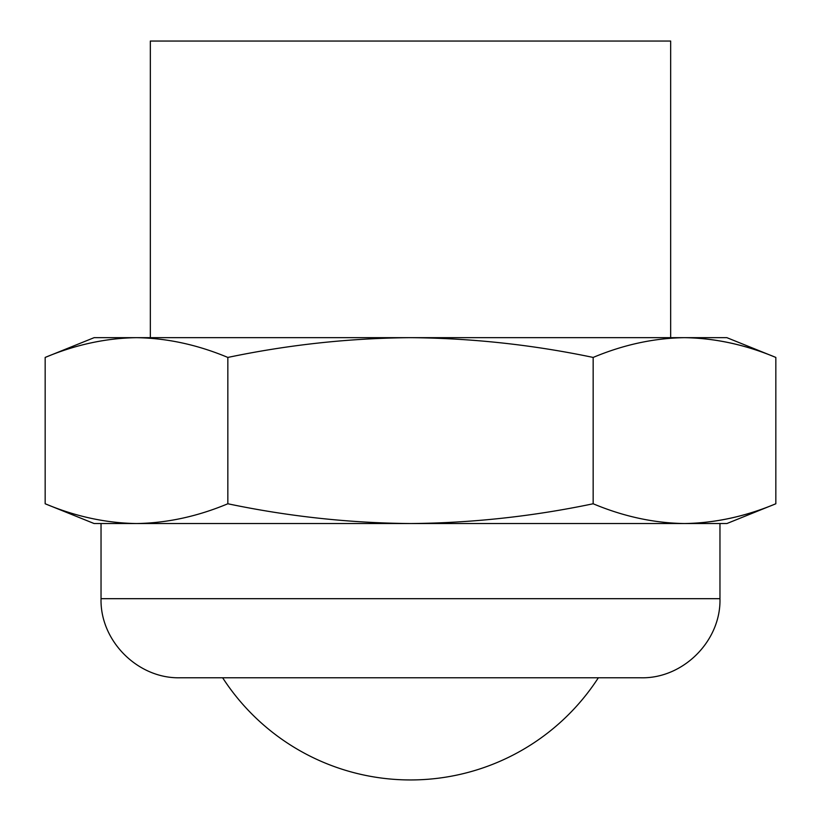 <?xml version="1.0" encoding="UTF-8"?>
<svg xmlns="http://www.w3.org/2000/svg" width="821" height="821" viewBox="0 0 821 821"><rect width="100%" height="100%" fill="white"/><g stroke="black" fill="none" stroke-linecap="round" stroke-linejoin="round"><path stroke-width="1.23" d="M670.665 337.667L670.665 41.05L150.335 41.05L150.335 337.667M45.165 503.766C75.511 516.491 105.96 523.08 136.502 523.541L94.117 523.541L45.165 503.766L45.165 357.433C75.511 344.717 105.96 338.119 136.502 337.667C167.012 338.139 197.451 344.738 227.838 357.433C288.428 344.748 349.315 338.16 410.5 337.667C471.706 338.16 532.593 344.748 593.162 357.433C623.508 344.717 653.957 338.119 684.498 337.667C715.009 338.139 745.447 344.738 775.835 357.433C745.489 344.717 715.04 338.119 684.498 337.667L726.883 337.667L775.835 357.433L775.835 503.766C745.489 516.491 715.04 523.08 684.498 523.541C715.009 523.059 745.447 516.471 775.835 503.766L726.883 523.541L684.498 523.541L719.966 523.541L719.966 598.683C721.054 640.944 683.144 678.864 640.873 677.777L180.127 677.777C137.856 678.864 99.946 640.944 101.034 598.683L719.966 598.683M101.034 598.683L101.034 523.541L136.502 523.541C167.012 523.059 197.451 516.471 227.838 503.766L227.838 357.433M227.838 503.766C288.428 516.45 349.315 523.049 410.5 523.541C471.706 523.049 532.593 516.45 593.162 503.766L593.162 357.433M593.162 503.766C623.508 516.491 653.957 523.08 684.498 523.541L136.502 523.541M45.165 357.433L94.117 337.667L684.498 337.667M222.645 677.777A223.784 223.784 0 0 0 598.355 677.777"/></g></svg>
